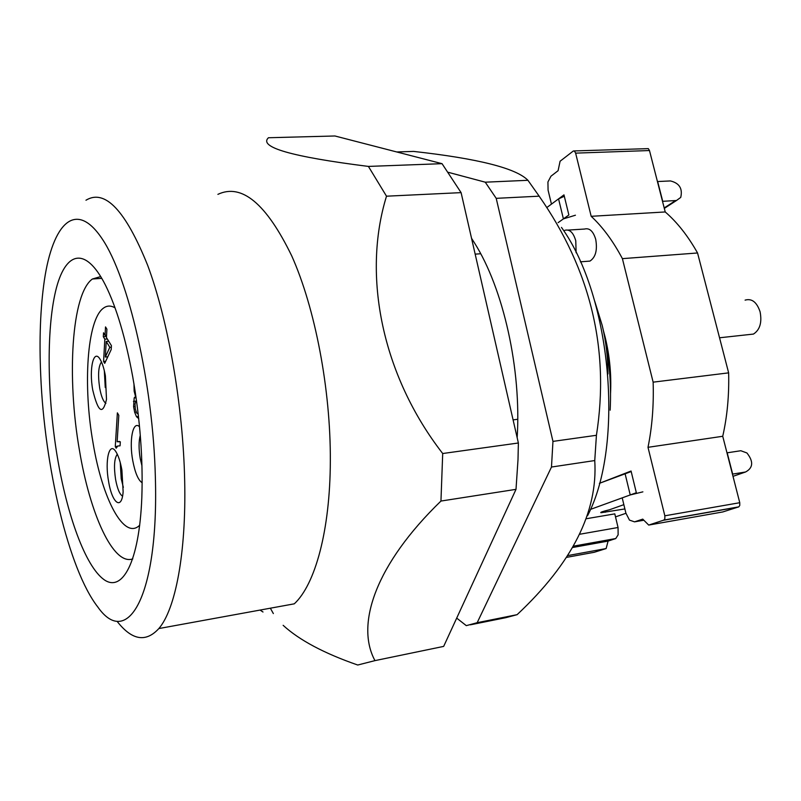 <?xml version="1.0" encoding="UTF-8"?>
<svg xmlns="http://www.w3.org/2000/svg" width="801" height="801" viewBox="0 0 801 801"><rect width="100%" height="100%" fill="white"/><g stroke="black" fill="none" stroke-linecap="round" stroke-linejoin="round"><path stroke-width="1.2" d="M85.967 200.22C104.971 188.696 125.537 210.413 147.684 265.371C168.18 320.31 183.159 405.997 184.681 480.86C186.313 553.641 175.389 609.401 158.848 628.555C145.882 642.672 132.025 640.349 117.276 621.566M40.741 375.639C39.129 339.724 40.34 307.904 44.395 280.19C52.816 223.329 75.715 199.239 102.097 238.738C128.44 277.476 153.131 383.739 155.364 477.356C158.888 597.216 127.149 649.02 97.792 606.978C68.506 569.481 44.616 466.502 40.741 375.639M57.251 456.58C47.309 396.695 46.258 330.723 55.589 291.204C64.871 251.874 85.126 244.906 105.512 285.236C116.505 307.434 125.597 338.022 132.766 376.991C140.125 419.263 143.139 459.534 141.817 497.821C139.234 562.322 122.323 593.01 103.87 579.523C85.327 566.087 67.064 515.313 57.251 456.58M217.892 194.353C241.712 183.129 266.322 203.624 291.714 255.849C315.093 308.015 330.723 389.406 330.332 460.986C330.132 530.562 315.143 584.56 294.297 603.824L158.848 628.555M132.816 558.858C113.392 566.067 89.972 514.152 79.439 450.242C66.643 377.511 71.489 293.887 92.385 279.008L100.756 276.565M368.41 166.418L442.042 163.674L334.928 135.98L268.445 137.742C258.363 147.204 291.684 156.766 368.41 166.418L386.503 196.195C361.912 275.874 382.237 375.659 442.703 453.526L440.95 501.056C375.919 564.014 355.193 624.249 374.968 660.625L357.727 665.02C324.135 653.356 299.274 640.119 283.143 625.321M273.351 613.566L270.348 608.199M442.042 163.674L461.096 192.63L386.503 196.195M442.703 453.526L518.377 442.993L518.007 459.594L516.004 489.351L440.95 501.056M518.377 442.993L461.096 192.63M374.968 660.625L443.664 646.397L516.004 489.351M594.692 301.146L602.172 325.286C608.92 353.431 611.584 381.727 610.162 410.172M602.172 325.286C606.017 341.276 607.949 357.486 607.969 373.927M475.163 254.137L480.7 253.757M513.091 419.884L517.746 419.273M547.213 207.249L563.974 194.873L568.87 214.998L558.117 222.648L563.403 218.883L575.428 215.219M738.812 506.853L663.969 520.059L648.7 525.076L722.822 511.939L738.812 506.853L739.754 505.471L739.764 502.708L722.732 436.275C727.238 416.45 729.2 395.314 728.64 372.855L653.135 382.157L622.397 258.643L697.551 252.976C687.949 235.935 677.175 222.267 665.231 211.955L591.178 216.31L575.629 153.131L574.497 151.169L573.366 150.968L560.089 161.241L558.097 170.693L550.968 176.2L547.934 181.967L548.074 190.117L551.448 204.125L558.557 198.868L564.315 196.285M662.507 201.331L676.505 200.49L680.73 197.416C682.792 188.585 679.348 183.089 670.417 180.936L657.431 181.547M642.883 491.854L630.227 494.948L590.407 509.416M631.198 471.549L599.388 483.333L631.068 471.028L636.334 492.725L622.207 497.862L625.881 513.081L629.476 520.109L634.542 521.851L643.854 520.219M619.964 506.042L609.561 509.746C602.833 511.388 599.969 512.38 600.95 512.74L624.88 508.935M732.434 474.132L745.561 471.989C753.2 467.874 753.651 461.526 746.922 452.965L740.835 450.733L726.978 452.835M567.428 555.644L606.137 548.555L608.079 541.096L572.545 547.514M566.237 557.426L594.232 552.289L606.137 548.555M608.079 541.096L615.769 538.532L618.132 534.828L618.052 527.499L579.804 534.237M586.492 518.698L614.788 513.872L618.052 527.499M610.552 393.221C611.443 374.558 609.681 356.024 605.256 337.611L603.463 330.833M648.7 525.076L642.752 519.118L634.542 521.851M663.969 520.059L664.86 518.648L664.84 515.804L647.999 447.318C652.144 426.983 653.856 405.266 653.135 382.157M722.732 436.275L647.999 447.318M697.551 252.976L728.64 372.855M622.397 258.643C613.075 241.071 602.662 226.953 591.178 216.31M665.231 211.955L649.481 150.538L648.309 148.626L574.027 150.938M745.09 300.135C751.809 298.222 756.805 302.097 760.079 311.749C762.131 322.463 759.919 329.902 753.451 334.077L748.334 334.638M576.119 252.766L575.769 240.751C573.316 232.46 569.641 228.986 564.745 230.328M586.392 261.366L589.937 261.096C595.624 257.331 597.546 250.102 595.724 239.399C593.271 231.219 589.546 227.774 584.57 229.046L568.099 230.087M115.034 307.844C110.818 305.371 106.923 305.501 103.349 308.215C86.949 320.03 82.843 385.631 93.066 443.033C102.278 498.873 124.115 540.875 139.724 525.176M92.776 390.147C98.153 412.325 102.728 415.409 106.503 399.409L105.402 375.899C104.1 368.7 102.388 363.253 100.255 359.579C93.687 347.774 88.791 368.871 92.776 390.147M108.596 481.471C112.06 503.358 121.812 510.878 123.134 491.704L121.892 470.027C120.4 461.807 118.398 455.709 115.905 451.724C109.286 440.83 104.681 460.525 108.596 481.471M139.534 426.743C132.856 420.135 128.961 440.61 132.766 460.665C135.089 472.82 138.213 480.189 142.147 482.763M136.55 400.971L135.83 401.091L135.019 404.115L135.319 409.031L136.691 413.076L138.203 414.057M133.967 383.929L134.147 391.168L135.669 397.046L134.167 397.927L133.597 406.708L134.658 412.255L136.47 416.68L138.713 418.603M117.146 441.711L120.32 441.822L120.06 445.817L117.717 446.007L116.185 448.21L115.274 446.578L117.377 412.855L118.808 415.329L117.146 441.711L119.469 441.431M105.522 326.918L106.913 329.181L106.443 337.531L111.419 345.642L111.189 349.586L104.711 363.344L103.579 361.451L104.831 339.183L103.309 336.69L103.529 332.785L105.051 335.269L105.522 326.918M101.487 361.972C98.393 366.197 97.792 374.898 99.684 388.084C101.256 396.485 103.329 401.571 105.892 403.324M117.357 454.357L117.196 454.377C114.273 458.492 113.742 466.883 115.604 479.529C117.357 488.81 119.669 494.347 122.533 496.159M140.285 435.243C138.693 441.261 138.673 449.041 140.235 458.583L141.957 465.882M138.473 416.45L136.47 416.68M136.18 412.084L134.658 412.255M136.09 397.717L134.167 397.927M135.109 391.068L134.147 391.168M115.274 446.578L117.296 446.327M103.579 361.451L105.692 361.251M104.831 339.183L107.314 338.963M103.309 336.69L106.503 336.41M105.051 335.269L106.583 335.138M104.31 370.623L105.251 387.504M120.24 462.517L121.221 478.778L123.344 487.398M109.797 347.314L105.332 357.036L106.223 341.456L109.797 347.314L111.329 347.173M105.332 357.036L107.795 356.805M106.223 341.456L108.716 341.236M517.166 437.706C521.511 369.111 503.368 288.56 474.402 242.783L471.539 238.297M470.357 624.82L505.842 617.671L517.106 614.667C572.144 563.103 598.027 511.729 594.753 460.555L551.478 467.033L477.176 622.697L466.302 625.641L456.69 618.102M551.478 467.033L552.96 441.391L496.209 198.338L485.256 182.187L448.41 172.355M587.554 515.724C624.6 445.076 611.503 296.59 561.471 227.394M594.753 460.555L596.425 435.293C609.851 349.897 590.768 270.187 539.163 196.175L527.929 180.295C516.144 168.22 478.017 158.588 413.566 151.409L396.725 151.96M517.106 614.667L477.176 622.697M596.425 435.293L552.96 441.391M539.163 196.175L496.209 198.338M527.929 180.295L485.256 182.187M563.403 218.883L558.557 198.868M675.503 200.62L664.199 207.95M662.727 201.321L657.661 181.537M625.01 473.381L630.227 494.948M625.931 513.291L615.508 516.885M609.561 509.746L623.849 504.66M745.561 471.989L732.995 476.335M604.855 510.948L605.176 512.28M727.198 452.795L732.665 474.102M573.206 546.402L615.058 538.853M663.598 520.239L738.422 507.043M739.764 502.708L664.84 515.804M575.629 153.131L649.481 150.538M135.009 406.558L133.597 406.708M135.769 401.151L133.447 401.411M101.817 278.358L92.385 279.008M260.085 610.072L262.998 612.004M676.505 200.49L664.319 208.39M615.769 538.532L573.346 546.172M719.538 337.782L753.451 334.077M589.937 261.096L580.375 261.827M136 397.096L134.668 397.236"/></g></svg>
